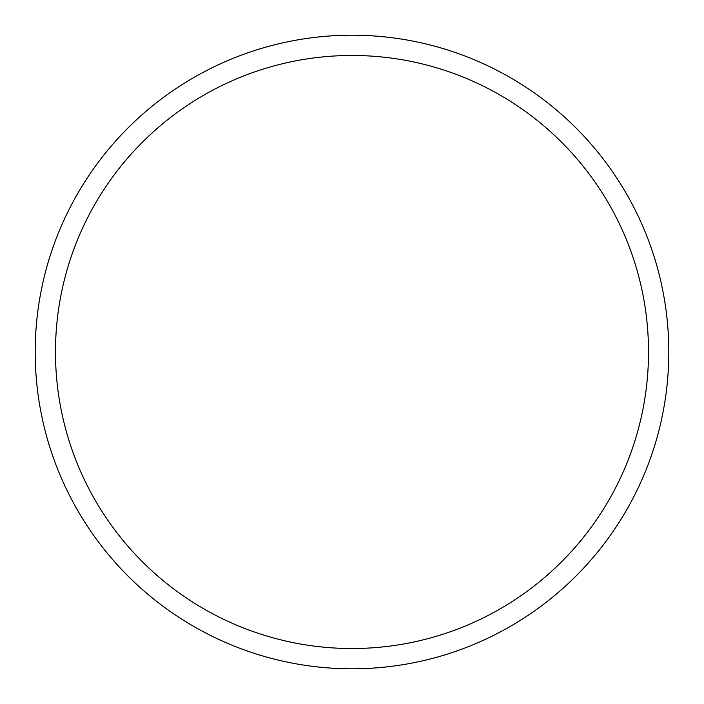 <?xml version="1.0" encoding="UTF-8"?>
<svg xmlns="http://www.w3.org/2000/svg" width="704" height="704" viewBox="0 0 704 704"><rect width="100%" height="100%" fill="white"/><g stroke="black" fill="none" stroke-linecap="round" stroke-linejoin="round"><path stroke-width="1.06" d="M668.8 352A316.8 316.8 0 0 0 352 35.2A316.8 316.8 0 0 0 35.2 352A316.8 316.8 0 0 0 352 668.8A316.8 316.8 0 0 0 668.8 352M648.525 352A296.525 296.525 0 0 0 352 55.475A296.525 296.525 0 0 0 55.475 352A296.525 296.525 0 0 0 352 648.525A296.525 296.525 0 0 0 648.525 352"/></g></svg>
